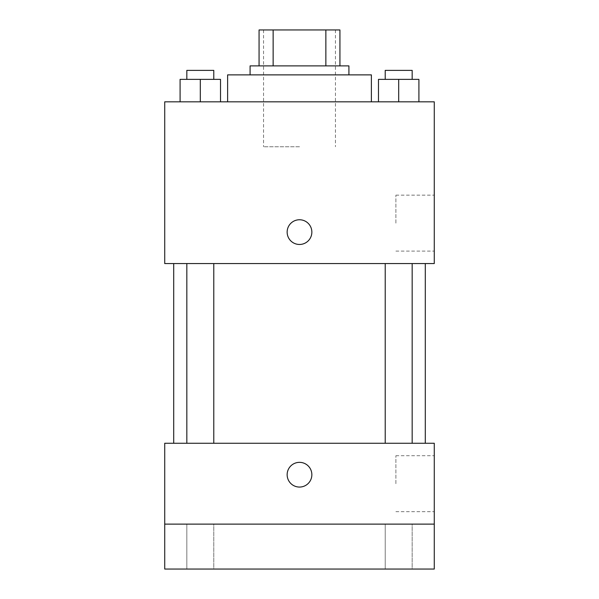 <?xml version="1.0" encoding="UTF-8"?>
<svg xmlns="http://www.w3.org/2000/svg" width="599" height="599" viewBox="0 0 599 599"><rect width="100%" height="100%" fill="white"/><g stroke="black" fill="none" stroke-linecap="round" stroke-linejoin="round"><path stroke-width="0.45" stroke-dasharray="3 2.25" d="M299.5 146.755L263.56 146.755L299.5 146.755M299.5 29.95L263.56 29.95L299.5 29.95M325.863 65.89L325.863 29.95L339.933 29.95L339.933 65.89L273.137 65.89L339.933 65.89M325.863 29.95L259.067 29.95M273.137 65.89L259.067 65.89L273.137 65.89L273.137 29.95M348.918 65.89L250.083 65.89M250.083 74.875L348.918 74.875L250.083 74.875M227.62 74.875L371.38 74.875M299.5 101.83L227.62 101.83L299.5 101.83M180.089 101.83L220.522 101.83L180.089 101.83L220.522 101.83L180.089 101.83L220.522 101.83L200.306 101.83L200.306 79.368L180.089 79.368L213.783 79.368L180.089 79.368L180.089 101.83L200.306 101.83L180.089 101.83L180.089 79.368L180.089 101.83L220.522 101.83L200.306 101.83L200.306 79.368L220.522 79.368L186.828 79.368L220.522 79.368L220.522 101.83L220.522 79.368M378.478 101.83L418.911 101.83L378.478 101.83L418.911 101.83L378.478 101.83L418.911 101.83L398.694 101.83L398.694 79.368L378.478 79.368L412.172 79.368L378.478 79.368L378.478 101.83L398.694 101.83L378.478 101.83L378.478 79.368L378.478 101.83L418.911 101.83L398.694 101.83L398.694 79.368L418.911 79.368L385.217 79.368L418.911 79.368L418.911 101.83L418.911 79.368M434.275 101.83L164.725 101.83L164.725 263.56L434.275 263.56L434.275 101.83M164.725 232.113L164.725 244.467L164.732 232.113M299.5 263.56L173.71 263.56L299.5 263.56M398.694 263.56L385.217 263.56L398.694 263.56M200.306 263.56L213.783 263.56L200.306 263.56M434.275 223.127L434.275 195.154L434.275 223.127M299.5 219.758A12.354 12.354 0 0 0 288.8 238.29A12.354 12.354 0 0 0 310.2 238.29A12.354 12.354 0 0 0 299.5 219.758A12.354 12.354 0 0 0 288.8 238.29A12.354 12.354 0 0 0 310.2 238.29A12.354 12.354 0 0 0 299.5 219.758M299.5 244.467A12.354 12.354 0 0 1 288.8 225.935A12.354 12.354 0 0 1 310.2 225.935A12.354 12.354 0 0 1 299.5 244.467M395.894 223.127L395.894 195.154L395.894 223.127M299.5 443.26L173.71 443.26L299.5 443.26M398.694 443.26L385.217 443.26L398.694 443.26M200.306 443.26L213.783 443.26L200.306 443.26M434.275 443.26L164.725 443.26L164.725 524.125L434.275 524.125L434.275 443.26M434.275 524.125L434.275 569.05L164.725 569.05L164.725 524.125L434.275 524.125L164.725 524.125M164.725 474.708L164.725 487.062L164.732 474.708M434.275 483.692L434.275 455.719L434.275 483.692M299.5 462.353A12.354 12.354 0 0 0 288.8 480.885A12.354 12.354 0 0 0 310.2 480.885A12.354 12.354 0 0 0 299.5 462.353A12.354 12.354 0 0 0 288.8 480.885A12.354 12.354 0 0 0 310.2 480.885A12.354 12.354 0 0 0 299.5 462.353M299.5 487.062A12.354 12.354 0 0 1 288.8 468.53A12.354 12.354 0 0 1 310.2 468.53A12.354 12.354 0 0 1 299.5 487.062M395.894 483.692L395.894 455.719L395.894 483.692M213.783 524.125L186.828 524.125L213.783 524.125L186.828 524.125L213.783 524.125L213.783 569.05L186.828 569.05L213.783 569.05L186.828 569.05L213.783 569.05L213.783 524.125M412.172 524.125L385.217 524.125L412.172 524.125L385.217 524.125L412.172 524.125L412.172 569.05L385.217 569.05L412.172 569.05L385.217 569.05L412.172 569.05L412.172 524.125M385.217 79.368L385.217 70.383L412.172 70.383L385.217 70.383L412.172 70.383L412.172 79.368M398.694 101.83L398.694 79.368M186.828 79.368L186.828 70.383L213.783 70.383L186.828 70.383L213.783 70.383L213.783 79.368M200.306 101.83L200.306 79.368M263.56 29.95L263.56 146.755M335.44 29.95L335.44 146.755M395.894 251.101L434.275 251.101M395.894 195.154L434.275 195.154M213.783 443.26L213.783 263.56M186.828 443.26L186.828 263.56M412.172 443.26L412.172 263.56M385.217 443.26L385.217 263.56M395.894 511.666L434.275 511.666M395.894 455.719L434.275 455.719M186.828 524.125L186.828 569.05L186.828 524.125M385.217 524.125L385.217 569.05L385.217 524.125"/><path stroke-width="0.9" d="M273.137 65.89L273.137 29.95L259.067 29.95L259.067 65.89L259.067 29.95M273.137 29.95L339.933 29.95L339.933 65.89M325.863 65.89L325.863 29.95M250.083 74.875L250.083 65.89L348.918 65.89L348.918 74.875M371.38 101.83L371.38 74.875L227.62 74.875L227.62 101.83M164.725 101.83L434.275 101.83L434.275 263.56L164.725 263.56L164.725 101.83M299.5 244.467A12.354 12.354 0 0 1 288.8 225.935A12.354 12.354 0 0 1 310.2 225.935A12.354 12.354 0 0 1 299.5 244.467M164.725 443.26L434.275 443.26L434.275 569.05L164.725 569.05L164.725 443.26M299.5 487.062A12.354 12.354 0 0 1 288.8 468.53A12.354 12.354 0 0 1 310.2 468.53A12.354 12.354 0 0 1 299.5 487.062M164.725 524.125L434.275 524.125M378.478 101.83L378.478 79.368L418.911 79.368L418.911 101.83L418.911 79.368M398.694 101.83L398.694 79.368M412.172 79.368L412.172 70.383L385.217 70.383L385.217 79.368M180.089 101.83L180.089 79.368L220.522 79.368L220.522 101.83L220.522 79.368M200.306 101.83L200.306 79.368M213.783 79.368L213.783 70.383L186.828 70.383L186.828 79.368M425.29 443.26L425.29 263.56M173.71 443.26L173.71 263.56M385.217 263.56L385.217 443.26M412.172 263.56L412.172 443.26M213.783 443.26L213.783 263.56M186.828 443.26L186.828 263.56"/></g></svg>
